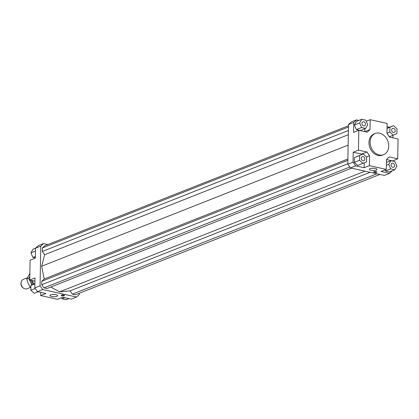 <?xml version="1.0" encoding="UTF-8"?>
<svg xmlns="http://www.w3.org/2000/svg" width="419" height="419" viewBox="0 0 419 419"><rect width="100%" height="100%" fill="white"/><g stroke="black" fill="none" stroke-linecap="round" stroke-linejoin="round"><path stroke-width="0.63" d="M32.431 281.008L31.551 281.353A6.191 4.86 68.4 0 0 33.473 284.281M30.776 287.308L27.073 288.77A5.054 3.97 -111.6 0 1 23.783 288.345A5.054 3.97 -111.6 0 1 21.081 283.16A5.054 3.97 -111.6 0 1 21.249 281.929A5.054 3.97 -111.6 0 1 23.354 279.368L27.266 277.823M21.249 281.929L21.091 282.526A4.326 3.394 68.4 0 0 20.95 283.579A4.326 3.394 68.4 0 0 23.26 288.015L23.783 288.345M31.551 281.353L31.566 280.442M383.605 154.663L382.437 155.124A11.376 8.925 -111.6 0 1 368.961 142.497A11.376 8.925 -111.6 0 1 374.078 133.97L375.241 133.509A11.376 8.925 -111.6 0 1 388.717 146.137A11.376 8.925 -111.6 0 1 383.605 154.663A11.376 8.925 -111.6 0 1 370.129 142.036A11.376 8.925 -111.6 0 1 375.241 133.509M50.668 294.897A3.844 1.116 1 0 1 54.978 294.547A3.844 1.116 1 0 1 57.649 295.657A3.844 1.116 1 0 1 56.947 296.28A3.844 1.116 1 0 1 52.637 296.631A3.844 1.116 1 0 1 49.966 295.521A3.844 1.116 1 0 1 50.668 294.897M370.056 168.674A3.844 1.116 1 0 1 374.366 168.328A3.844 1.116 1 0 1 377.037 169.438A3.844 1.116 1 0 1 376.33 170.062A3.844 1.116 1 0 1 372.025 170.413A3.844 1.116 1 0 1 369.354 169.302A3.844 1.116 1 0 1 370.056 168.674M61.535 295.144A1.645 0.477 1 0 1 63.379 294.992A1.645 0.477 1 0 1 64.521 295.468A1.645 0.477 1 0 1 64.222 295.735A1.645 0.477 1 0 1 62.379 295.882A1.645 0.477 1 0 1 61.237 295.411A1.645 0.477 1 0 1 61.535 295.144M373.931 171.685A1.645 0.477 1 0 1 375.775 171.533A1.645 0.477 1 0 1 376.917 172.01A1.645 0.477 1 0 1 376.613 172.277A1.645 0.477 1 0 1 374.769 172.429A1.645 0.477 1 0 1 373.628 171.952A1.645 0.477 1 0 1 373.931 171.685M391.068 164.856A2.147 1.686 -111.6 0 1 392.032 163.248A2.147 1.686 -111.6 0 1 394.578 165.631A2.147 1.686 -111.6 0 1 393.614 167.244A2.147 1.686 -111.6 0 1 391.068 164.856M363.121 156.627A2.147 1.686 -111.6 0 1 364.797 158.56A2.147 1.686 -111.6 0 1 363.875 160.681A2.147 1.686 -111.6 0 1 363.048 160.739A2.147 1.686 -111.6 0 1 361.372 158.801A2.147 1.686 -111.6 0 1 362.294 156.685A2.147 1.686 -111.6 0 1 363.121 156.627M365.447 124.239A2.147 1.686 -111.6 0 1 364.483 125.847A2.147 1.686 -111.6 0 1 361.937 123.464A2.147 1.686 -111.6 0 1 362.901 121.85A2.147 1.686 -111.6 0 1 365.447 124.239M393.394 132.467A2.147 1.686 -111.6 0 1 391.718 130.534A2.147 1.686 -111.6 0 1 392.64 128.413A2.147 1.686 -111.6 0 1 393.467 128.355A2.147 1.686 -111.6 0 1 395.143 130.293A2.147 1.686 -111.6 0 1 394.221 132.409A2.147 1.686 -111.6 0 1 393.394 132.467M34.018 284.035A11.376 8.925 -111.6 0 1 32.284 280.599M43.503 243.591L38.255 245.665L35.515 248.216L40.763 246.142L43.503 243.591L47.86 244.555M79.332 293.248L79.311 294.468L76.572 297.024L42.701 289.55L40.072 285.81L40.763 246.142M348.472 125.752L44.707 245.801L42.387 247.959L42.329 251.458L44.634 254.731L41.649 266.248L44.21 278.991L41.811 281.228L41.748 284.726L43.974 287.89L46.959 288.544L351.536 168.181M50.741 287.052L59.66 291.844L70.073 290.88L72.377 294.154L75.362 294.814L379.939 174.445M35.515 248.216L35.343 258.135L30.1 260.204L29.754 280.039L34.997 277.97L34.824 287.884L37.453 291.624L42.701 289.55M40.072 285.81L34.824 287.884M37.453 291.624L45.922 293.489L40.674 295.563L57.613 299.302L62.855 297.228L71.324 299.098L76.572 297.024M40.674 295.563L40.732 292.347M366.248 121.259L370.192 119.698L387.125 123.437L386.952 133.352L389.581 137.092L398.05 138.961L397.704 158.796L389.235 156.926L386.496 159.477L386.323 169.396L369.39 165.657L364.142 167.731L355.673 165.861L353.044 162.127L347.801 164.201L350.431 167.935L355.673 165.861M392.278 170.79L389.544 173.335L381.081 171.465L386.323 169.396M350.431 167.935L384.302 175.409L389.544 173.335M348.493 124.532L353.736 122.458L356.48 119.902L351.232 121.976L348.493 124.532L347.801 164.201M356.48 119.902L358.858 120.431M387.067 126.653L389.597 127.214M370.192 119.698L370.019 129.618L367.28 132.168L358.811 130.299L353.563 132.373L353.736 122.458M364.823 128.733L364.771 131.618M365.646 128.408L360.403 130.482L356.349 129.586L354.39 125.03L356.49 121.363L361.738 119.289L359.638 122.956L361.592 127.517L365.646 128.408L367.746 124.747L365.792 120.185L361.738 119.289M392.902 135.337L392.86 137.814M397.704 158.796L392.456 161.037M387.041 128.293L393.514 125.663L389.963 127.266L389.88 132.011L393.347 135.159L396.898 133.561L396.982 128.811L393.514 125.663M361.927 154.422L361.686 154.077L366.934 152.003L369.563 155.742L369.39 165.657M366.494 156.952L369.563 155.742M353.044 162.127L353.217 152.207L361.686 154.077M353.217 152.207L358.465 150.133L366.934 152.003M370.019 129.618L364.891 131.645M393.347 135.159L389.34 136.746M389.88 132.011L386.957 133.169M389.963 127.266L387.041 128.418M361.592 127.517L356.349 129.586M359.638 122.956L354.39 125.03M354.285 162.352L354.369 157.607L363.168 153.935L359.612 155.533L359.533 160.283L354.285 162.352L357.753 165.505L366.552 161.828L366.635 157.083L363.168 153.935M359.612 155.533L354.369 157.607M359.533 160.283L363.001 163.431M364.226 162.876L364.142 167.731M358.465 150.133L358.811 130.299M394.777 169.805L396.877 166.139L394.923 161.577L390.869 160.687L388.769 164.348L390.723 168.909L394.777 169.805L389.534 171.874L385.48 170.983L385.019 169.91M390.723 168.909L385.48 170.983M388.769 164.348L386.397 165.285M390.869 160.687L386.444 162.431M386.496 159.55L392.456 160.865M35.348 257.963L32.881 257.423L30.927 252.861L33.022 249.195L35.526 248.21M32.881 257.423L35.374 256.433M30.927 252.861L35.468 251.065M38.208 291.786L34.29 293.337L30.817 290.189L30.901 285.439L34.897 283.862M30.817 290.189L35.222 288.45M30.901 285.439L34.897 283.663M34.939 281.186L29.754 280.039M68.946 298.569L66.066 299.711L62.012 298.815L64.893 297.679M62.012 298.815L61.551 297.741M374.214 171.601A1.645 0.477 -179 0 0 376.346 171.638M61.823 295.055A1.645 0.477 -179 0 0 63.95 295.091M365.038 171.156L59.66 291.844M349.792 167.029L43.974 287.89M347.807 163.771L41.748 284.726M347.87 160.273L41.811 281.228M347.89 158.979L44.21 278.991M348.131 145.126L41.649 266.248M348.315 134.719L44.634 254.731M348.388 130.503L42.329 251.458M348.451 127.004L42.387 247.959M376.953 173.791L72.377 294.154M370.155 172.288L70.073 290.88M30.084 280.112A7.584 5.95 68.4 0 0 30.713 282.197L28.597 278.326L29.812 276.592M29.869 273.408L26.753 279.054L28.089 283.234L30.205 287.099L30.87 287.34M31.718 285.072L30.713 282.197A7.584 5.95 68.4 0 0 32.363 284.779M28.597 278.326L26.753 279.054M30.88 286.832L30.205 287.099"/></g></svg>
